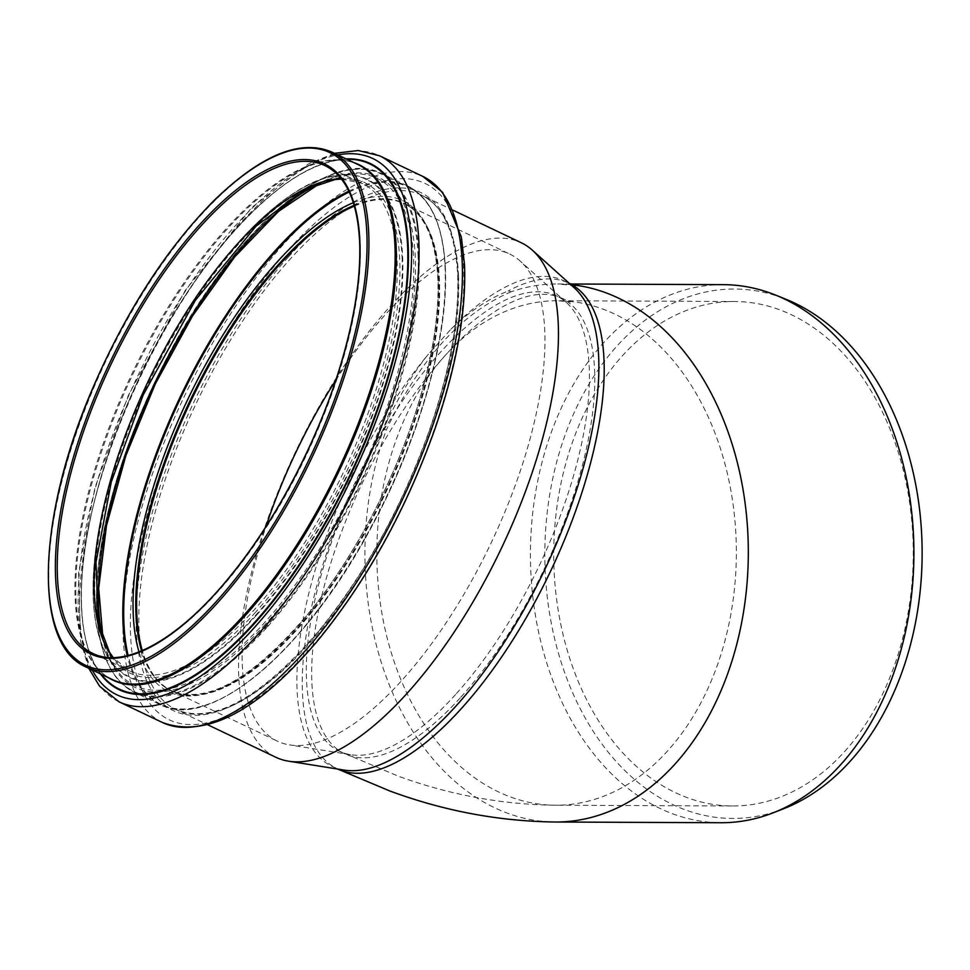 <?xml version="1.0" encoding="UTF-8"?>
<svg xmlns="http://www.w3.org/2000/svg" width="970" height="970" viewBox="0 0 970 970"><rect width="100%" height="100%" fill="white"/><g stroke="black" fill="none" stroke-linecap="round" stroke-linejoin="round"><path stroke-width="0.73" stroke-dasharray="4.85 3.64" d="M723.329 284.659A269.042 191.733 -89.8 0 0 603.728 342.628A269.042 191.733 -89.8 0 0 540.787 641.619A269.042 191.733 -89.8 0 0 721.013 822.73M783.736 808.689A264.725 188.653 90.2 0 1 565.098 673.81A264.725 188.653 90.2 0 1 616.944 346.072A264.725 188.653 90.2 0 1 785.93 299.245M572.53 284.804A269.042 191.733 -89.8 0 0 557.738 283.943A269.042 191.733 -89.8 0 0 511.178 291.788L508.171 291C488.48 298.687 469.419 311.418 450.965 329.206L428.437 354.135C411.256 375.766 396.221 400.768 383.344 429.128L386.351 429.904A269.042 191.733 -89.8 0 0 555.422 822.014M511.178 291.788C461.684 312.776 420.071 358.815 386.351 429.904M450.965 329.206A269.042 107.294 115.5 0 1 563.74 280.718A269.042 107.294 115.5 0 1 574.228 287.763M344.108 770.083A269.042 107.294 115.5 0 1 332.031 766.361A269.042 107.294 115.5 0 1 307.26 599.836A269.042 107.294 115.5 0 1 428.437 354.123M455.585 694.532A252.248 100.601 115.5 0 1 350.594 754.696A252.248 100.601 115.5 0 1 339.27 751.204A252.248 100.601 115.5 0 1 318.051 586.789A252.248 100.601 115.5 0 1 440.186 352.546A252.248 100.601 115.5 0 1 556.501 295.874A252.248 100.601 115.5 0 1 566.347 302.47A252.248 100.601 115.5 0 1 574.204 473.408A252.248 100.601 115.5 0 1 455.585 694.532M844.53 751.629A252.248 179.765 -89.8 0 0 903.555 471.311A252.248 179.765 -89.8 0 0 734.569 301.5A252.248 179.765 -89.8 0 0 553.724 552.973A252.248 179.765 -89.8 0 0 732.398 805.985A252.248 179.765 -89.8 0 0 844.53 751.629M275.771 757.23A285.022 113.672 115.5 0 1 251.8 571.451A285.022 113.672 115.5 0 1 389.807 306.762A285.022 113.672 115.5 0 1 521.229 242.73M335.717 380.337A269.842 107.621 115.5 0 1 385.284 314.668A269.842 107.621 115.5 0 1 509.723 254.055A269.842 107.621 115.5 0 1 520.247 261.112A269.842 107.621 115.5 0 1 528.65 443.969A269.842 107.621 115.5 0 1 401.75 680.528A269.842 107.621 115.5 0 1 289.436 744.887A269.842 107.621 115.5 0 1 277.323 741.153A269.842 107.621 115.5 0 1 266.01 526.455M354.377 206.089A269.842 107.621 115.5 0 1 404.26 203.748A269.842 107.621 115.5 0 1 426.958 379.622A269.842 107.621 115.5 0 1 296.299 630.221A269.842 107.621 115.5 0 1 171.872 690.834A269.842 107.621 115.5 0 1 142.311 650.579M354.317 205.907A270.109 107.731 115.5 0 1 404.381 203.506A270.109 107.731 115.5 0 1 427.091 379.561A270.109 107.731 115.5 0 1 296.311 630.403A270.109 107.731 115.5 0 1 171.751 691.077A270.109 107.731 115.5 0 1 142.129 650.664M383.344 429.128A269.042 107.294 -64.5 0 0 337.378 768.907A269.042 107.294 -64.5 0 0 337.705 769.064L332.031 766.361M563.74 280.718L569.39 283.422A269.042 107.294 -64.5 0 0 569.075 283.264A269.042 107.294 -64.5 0 0 508.171 291M460.92 697.09A252.248 100.601 -64.5 0 0 583.055 462.836A252.248 100.601 -64.5 0 0 561.848 298.421A252.248 100.601 -64.5 0 0 445.533 355.093A252.248 100.601 -64.5 0 0 323.398 589.336A252.248 100.601 -64.5 0 0 344.605 753.751A252.248 100.601 -64.5 0 0 460.92 697.09M445.533 355.093A252.248 179.765 -89.8 0 0 386.521 635.411A252.248 179.765 -89.8 0 0 555.495 805.221A252.248 179.765 -89.8 0 0 667.639 750.877A252.248 179.765 -89.8 0 0 726.651 470.547A252.248 179.765 -89.8 0 0 557.665 300.736A252.248 179.765 -89.8 0 0 445.533 355.093M341.307 178.904A270.109 107.731 115.5 0 1 361.992 183.281L325.132 165.688A270.109 107.731 115.5 0 1 360.197 241.979A270.109 107.731 115.5 0 1 217.062 592.597A270.109 107.731 115.5 0 1 92.514 653.271L129.374 670.864A270.109 107.731 115.5 0 1 112.956 657.527M85.978 666.972A285.301 113.781 115.5 0 1 61.983 481.023A285.301 113.781 115.5 0 1 200.123 216.08A285.301 113.781 115.5 0 1 331.667 151.987M108.482 677.715A285.604 113.902 115.5 0 1 93.023 662.474C98.358 670.27 104.748 675.944 112.193 679.485A285.301 113.781 115.5 0 1 88.197 493.524A285.301 113.781 115.5 0 1 226.337 228.593A285.301 113.781 115.5 0 1 357.894 164.5C350.461 160.947 342.034 159.541 332.613 160.305A285.604 113.902 115.5 0 1 354.183 162.73M101.195 674.235A290.927 116.024 115.5 0 1 98.831 670.997L93.023 662.474A285.604 113.902 115.5 0 1 227.356 228.871A285.604 113.902 115.5 0 1 332.613 160.305L342.895 159.456A290.927 116.024 115.5 0 1 346.884 159.25M235.674 229.308A290.927 116.024 115.5 0 1 342.895 159.456C308.751 163.093 270.424 189.368 227.938 238.293C178.347 297.487 139.025 367.897 109.974 449.534C76.412 545.007 72.107 633.446 98.831 670.997A290.927 116.024 115.5 0 1 235.674 229.308M100.419 673.871A291.534 116.267 115.5 0 1 235.952 229.041A291.534 116.267 115.5 0 1 346.12 158.886M92.138 669.906A297.123 118.498 115.5 0 1 235.783 225.258A297.123 118.498 115.5 0 1 337.827 154.933M119.043 701.807A302.494 120.644 115.5 0 1 93.605 504.642A302.494 120.644 115.5 0 1 240.075 223.731A302.494 120.644 115.5 0 1 379.549 155.782M162.414 722.492A302.494 120.644 115.5 0 1 136.976 525.328A302.494 120.644 115.5 0 1 283.434 244.428A302.494 120.644 115.5 0 1 422.92 176.467M288.054 250.187A297.123 118.498 115.5 0 1 463.624 267.356A297.123 118.498 115.5 0 1 306.18 653.028A297.123 118.498 115.5 0 1 130.611 635.847A297.123 118.498 115.5 0 1 288.054 250.187M288.357 257.014A287.047 114.472 115.5 0 1 457.973 273.613A287.047 114.472 115.5 0 1 305.865 646.19A287.047 114.472 115.5 0 1 136.249 629.603A287.047 114.472 115.5 0 1 288.357 257.014M458.507 275.65A285.022 113.672 115.5 0 1 307.478 645.62A285.022 113.672 115.5 0 1 176.043 709.652A285.022 113.672 115.5 0 1 152.072 523.873A285.022 113.672 115.5 0 1 290.091 259.184A285.022 113.672 115.5 0 1 421.513 195.152A285.022 113.672 115.5 0 1 458.507 275.65M354.147 205.3A270.109 107.731 115.5 0 1 403.629 203.142A270.109 107.731 115.5 0 1 438.695 279.433A270.109 107.731 115.5 0 1 295.559 630.039A270.109 107.731 115.5 0 1 171.011 690.725A270.109 107.731 115.5 0 1 141.559 650.906M353.359 202.694A271.952 108.458 115.5 0 1 438.064 277.505A271.952 108.458 115.5 0 1 293.958 630.5A271.952 108.458 115.5 0 1 139.025 651.925M349.224 191.999A286.696 114.339 115.5 0 1 445.254 267.853A286.696 114.339 115.5 0 1 293.34 639.982A286.696 114.339 115.5 0 1 128.113 655.453M348.836 191.175A287.314 114.581 115.5 0 1 407.752 186.058A287.314 114.581 115.5 0 1 445.048 267.211A287.314 114.581 115.5 0 1 292.807 640.139A287.314 114.581 115.5 0 1 160.317 704.681A287.314 114.581 115.5 0 1 127.228 655.659M266.677 627.663A287.314 114.581 115.5 0 1 134.187 692.216A287.314 114.581 115.5 0 1 110.034 504.946A287.314 114.581 115.5 0 1 249.144 238.135A287.314 114.581 115.5 0 1 381.622 173.594A287.314 114.581 115.5 0 1 418.919 254.734A287.314 114.581 115.5 0 1 266.677 627.663M418.034 254.843A286.72 114.351 115.5 0 1 266.107 627.008A286.72 114.351 115.5 0 1 96.673 610.433A286.72 114.351 115.5 0 1 248.611 238.268A286.72 114.351 115.5 0 1 418.034 254.843M265.562 624.001A282.585 112.702 115.5 0 1 98.576 607.669A282.585 112.702 115.5 0 1 248.32 240.875A282.585 112.702 115.5 0 1 415.293 257.208A282.585 112.702 115.5 0 1 265.562 624.001M319.639 183.269A281.045 112.083 115.5 0 1 351.055 174.018A281.045 112.083 115.5 0 1 413.547 257.741A281.045 112.083 115.5 0 1 264.628 622.534A281.045 112.083 115.5 0 1 115.284 668.184A281.045 112.083 115.5 0 1 102.723 637.945M256.419 615.271A275.989 110.071 115.5 0 1 109.768 660.085A275.989 110.071 115.5 0 1 239.578 241.081A275.989 110.071 115.5 0 1 341.294 174.818A275.989 110.071 115.5 0 1 402.659 257.038A275.989 110.071 115.5 0 1 256.419 615.271M402.077 257.208A275.468 109.865 115.5 0 1 256.104 614.774A275.468 109.865 115.5 0 1 93.326 598.854A275.468 109.865 115.5 0 1 239.299 241.287A275.468 109.865 115.5 0 1 402.077 257.208M255.631 612.167A271.879 108.434 115.5 0 1 94.975 596.453A271.879 108.434 115.5 0 1 239.044 243.555A271.879 108.434 115.5 0 1 399.701 259.269A271.879 108.434 115.5 0 1 255.631 612.167M341.452 179.074L361.992 183.281A270.109 107.731 115.5 0 1 397.057 259.572A270.109 107.731 115.5 0 1 253.922 610.178A270.109 107.731 115.5 0 1 129.374 670.864L113.175 657.527M575.052 285.75L557.738 283.943L570.651 284.004M734.569 301.5L557.665 300.736L570.518 301.925L556.501 295.874M732.398 805.985L555.495 805.221C502.133 804.591 449.74 794.915 398.318 776.182L339.27 751.204M334.468 153.321L308.23 164.015L251.788 207.483L185.124 290.624L128.282 395.517L95.024 487.486L78.57 572.882L80.631 641.546L88.767 668.306M453.354 210.344L421.513 195.152C443.241 205.846 455.282 232.291 457.622 274.498C459.283 318.233 450.092 369.497 430.074 428.267C402.55 506.122 365.217 573.937 318.099 631.712C260.409 698.485 213.06 724.457 176.043 709.652L207.895 724.845M566.347 302.47L520.247 261.112M350.594 754.696L289.436 744.887M171.872 690.834L277.323 741.153M404.26 203.748L509.723 254.055M404.381 203.506L403.629 203.142C424.193 213.254 435.578 238.293 437.809 278.281C439.277 314.971 432.45 357.821 417.342 406.818C394.596 480.526 353.08 559.096 307.914 614.01C252.345 679.315 206.707 704.887 171.011 690.725L171.751 691.077M445.339 267.587C448.892 334.856 420.483 435.87 373.45 523.351C307.975 648.627 210.769 731.926 160.317 704.681L134.187 692.216C104.263 676.175 92.15 635.532 97.885 570.275C104.687 507.261 125.797 440.137 161.238 368.903C226.543 236.68 329.291 144.991 381.622 173.594L407.752 186.058C430.632 197.625 443.157 224.81 445.339 267.587M103.002 638.733L115.284 668.184L109.768 660.085C95.084 637.836 90.077 603.704 94.745 557.714C101.074 501.951 119.261 442.393 149.331 379.04C202.366 266.75 286.004 177.51 341.294 174.818L351.055 174.018L320.439 183.003"/><path stroke-width="1.45" d="M337.378 768.907L389.637 790.902C443.775 810.968 499.041 821.347 555.422 822.014L721.013 822.73A269.042 191.733 -89.8 0 0 773.248 812.799A269.042 191.733 -89.8 0 0 840.614 764.76A269.042 191.733 -89.8 0 0 910.381 501.551A269.042 191.733 -89.8 0 0 775.479 295.038A269.042 191.733 -89.8 0 0 723.329 284.659L570.651 284.004M775.479 295.038L785.93 299.245A264.725 188.653 90.2 0 1 918.663 502.436A264.725 188.653 90.2 0 1 850.023 761.426A264.725 188.653 90.2 0 1 783.736 808.689L773.248 812.799M453.354 210.344L521.229 242.73A285.022 113.672 115.5 0 1 532.36 250.187L574.228 287.763A269.042 107.294 115.5 0 1 582.606 470.074A269.042 107.294 115.5 0 1 456.094 705.918A269.042 107.294 115.5 0 1 344.108 770.083L288.563 761.183A285.022 113.672 115.5 0 1 275.771 757.23L207.895 724.845M532.36 250.187A285.022 113.672 115.5 0 1 541.236 443.338A285.022 113.672 115.5 0 1 407.194 693.198A285.022 113.672 115.5 0 1 288.563 761.183M266.01 526.455A269.842 107.621 115.5 0 1 335.717 380.337M142.311 650.579A269.842 107.621 115.5 0 1 279.833 264.361A269.842 107.621 115.5 0 1 354.377 206.089M142.129 650.664A270.109 107.731 115.5 0 1 279.821 264.179A270.109 107.731 115.5 0 1 354.317 205.907M337.705 769.064A269.042 107.294 -64.5 0 0 550.063 572.288A269.042 107.294 -64.5 0 0 569.402 283.422M555.422 822.014A269.042 191.733 -89.8 0 0 675.023 764.045A269.042 191.733 -89.8 0 0 740.231 474.936A269.042 191.733 -89.8 0 0 572.53 284.804M199.432 224.931A271.454 108.264 115.5 0 1 359.834 240.621A271.454 108.264 115.5 0 1 215.995 592.973A271.454 108.264 115.5 0 1 55.581 577.283A271.454 108.264 115.5 0 1 199.432 224.931M92.514 653.271A270.109 107.731 115.5 0 1 69.791 477.216A270.109 107.731 115.5 0 1 200.584 226.374A270.109 107.731 115.5 0 1 325.132 165.688C345.926 175.994 357.421 201.166 359.603 241.215C361.022 276.256 354.826 317.044 341.016 363.604C319.057 437.628 277.711 517.471 232.23 573.658C180.384 638.842 124.839 669.834 92.514 653.271M199.044 216.456A283.955 113.248 115.5 0 1 366.842 232.873A283.955 113.248 115.5 0 1 216.371 601.448A283.955 113.248 115.5 0 1 48.585 585.031A283.955 113.248 115.5 0 1 199.044 216.456M331.667 151.987A285.301 113.781 115.5 0 1 368.697 232.57A285.301 113.781 115.5 0 1 217.522 602.879A285.301 113.781 115.5 0 1 85.978 666.972L112.193 679.485A285.301 113.781 115.5 0 0 243.737 615.392A285.301 113.781 115.5 0 0 394.923 245.083A285.301 113.781 115.5 0 0 357.894 164.5L331.667 151.987C300.082 138.819 260.821 155.042 213.873 200.669C166.755 248.368 126.524 310.558 93.168 387.224C36.86 516.44 32.653 644.504 85.978 666.972M354.183 162.73A285.604 113.902 115.5 0 1 396.112 245.374A285.604 113.902 115.5 0 1 244.779 616.083A285.604 113.902 115.5 0 1 108.482 677.715M346.884 159.25A290.927 116.024 115.5 0 1 407.594 246.125A290.927 116.024 115.5 0 1 253.425 623.746A290.927 116.024 115.5 0 1 101.195 674.235M346.12 158.886A291.534 116.267 115.5 0 1 408.224 245.895A291.534 116.267 115.5 0 1 288.769 580.666A291.534 116.267 115.5 0 1 100.419 673.871M337.827 154.933A297.123 118.498 115.5 0 1 411.353 242.427A297.123 118.498 115.5 0 1 283.483 591.979A297.123 118.498 115.5 0 1 92.138 669.906M334.468 153.321L358.318 150.532L379.549 155.782A302.494 120.644 115.5 0 1 418.822 241.215A302.494 120.644 115.5 0 1 258.529 633.859A302.494 120.644 115.5 0 1 119.043 701.807L162.414 722.492A302.494 120.644 115.5 0 0 301.888 654.544A302.494 120.644 115.5 0 0 462.181 261.912A302.494 120.644 115.5 0 0 422.92 176.467L442.623 192.339L461.393 237.08L464.545 264.992C466.267 311.431 456.627 365.411 435.615 426.933C406.854 508.328 367.775 579.308 318.403 639.861C258.299 711.058 206.295 738.606 162.414 722.492M141.559 650.906A270.109 107.731 115.5 0 1 279.081 263.828A270.109 107.731 115.5 0 1 354.147 205.3M139.025 651.925A271.952 108.458 115.5 0 1 277.359 261.779A271.952 108.458 115.5 0 1 353.359 202.694M128.113 655.453A286.696 114.339 115.5 0 1 275.844 251.278A286.696 114.339 115.5 0 1 349.224 191.999M127.228 655.659A287.314 114.581 115.5 0 1 275.274 250.599A287.314 114.581 115.5 0 1 348.836 191.175M102.723 637.945A281.045 112.083 115.5 0 1 247.471 241.494A281.045 112.083 115.5 0 1 319.639 183.269M112.956 657.527A270.109 107.731 115.5 0 1 237.444 243.955A270.109 107.731 115.5 0 1 341.307 178.904M569.075 283.264L575.052 285.75M88.767 668.306L99.522 686.166L119.043 701.807M379.549 155.782L422.92 176.467M320.439 183.003L278.499 211.387L234.704 256.868L192.545 315.905L155.297 383.938L125.845 455.694L106.482 525.619L98.685 588.281L103.002 638.733M341.452 179.074L334.953 179.571L305.004 189.587L255.995 226.228L195.394 300.263L143.136 395.057L111.259 482.041L95.994 562.309L98.37 622.388L109.489 652.192L113.175 657.527"/></g></svg>
